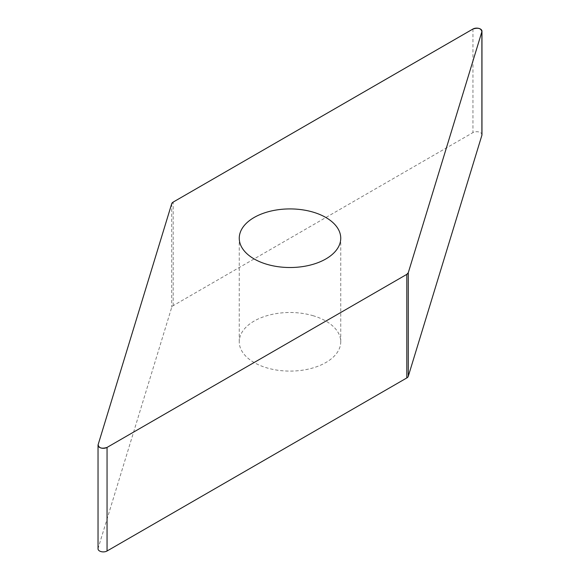 <?xml version="1.0" encoding="UTF-8"?>
<svg xmlns="http://www.w3.org/2000/svg" width="580" height="580" viewBox="0 0 580 580"><rect width="100%" height="100%" fill="white"/><g stroke="black" fill="none" stroke-linecap="round" stroke-linejoin="round"><path stroke-width="0.43" stroke-dasharray="2.9 2.17" d="M313.432 315.81A50.743 29.297 0 0 0 239.257 341.801A50.743 29.297 0 0 0 290 371.099A50.743 29.297 0 0 0 340.743 341.801A50.743 29.297 0 0 0 313.432 315.81M98.034 548.839A5.285 3.052 180 0 1 98.114 548.31L171.724 307.284A5.285 3.052 180 0 1 173.195 305.66L472.947 132.595A5.285 3.052 180 0 1 478.703 131.935A5.285 3.052 180 0 1 481.965 134.756M173.195 305.66L173.195 202.079M472.947 29.015L472.947 132.595M98.114 548.31L98.114 444.729M171.724 203.703L171.724 307.284M340.743 341.801L340.743 238.22M239.257 341.801L239.257 238.22"/><path stroke-width="0.87" d="M481.965 31.175L481.965 134.756A5.285 3.052 180 0 1 481.886 135.285L408.276 376.311A5.285 3.052 180 0 1 406.805 377.942L107.053 551A5.285 3.052 180 0 1 101.297 551.66A5.285 3.052 180 0 1 98.034 548.839L98.034 445.259A5.285 3.052 0 0 0 101.297 448.079A5.285 3.052 0 0 0 107.053 447.419L406.805 274.362A5.285 3.052 0 0 0 408.276 272.731L481.886 31.704A5.285 3.052 0 0 0 481.965 31.175A5.285 3.052 0 0 0 478.703 28.355A5.285 3.052 0 0 0 472.947 29.015L173.195 202.079A5.285 3.052 0 0 0 171.724 203.703L98.114 444.729A5.285 3.052 0 0 0 98.034 445.259M313.432 212.229A50.743 29.297 0 0 0 239.257 238.22A50.743 29.297 0 0 0 290 267.518A50.743 29.297 0 0 0 340.743 238.22A50.743 29.297 0 0 0 313.432 212.229M173.195 202.079L171.724 203.71L98.114 444.722C98.854 448.108 101.841 449 107.068 447.412L406.805 274.362L408.276 272.731L481.886 31.719C481.146 28.333 478.159 27.434 472.932 29.029L173.195 202.079M107.053 447.419L107.053 551M406.805 377.942L406.805 274.362M481.886 135.285L481.886 31.704M408.276 272.731L408.276 376.311"/></g></svg>
